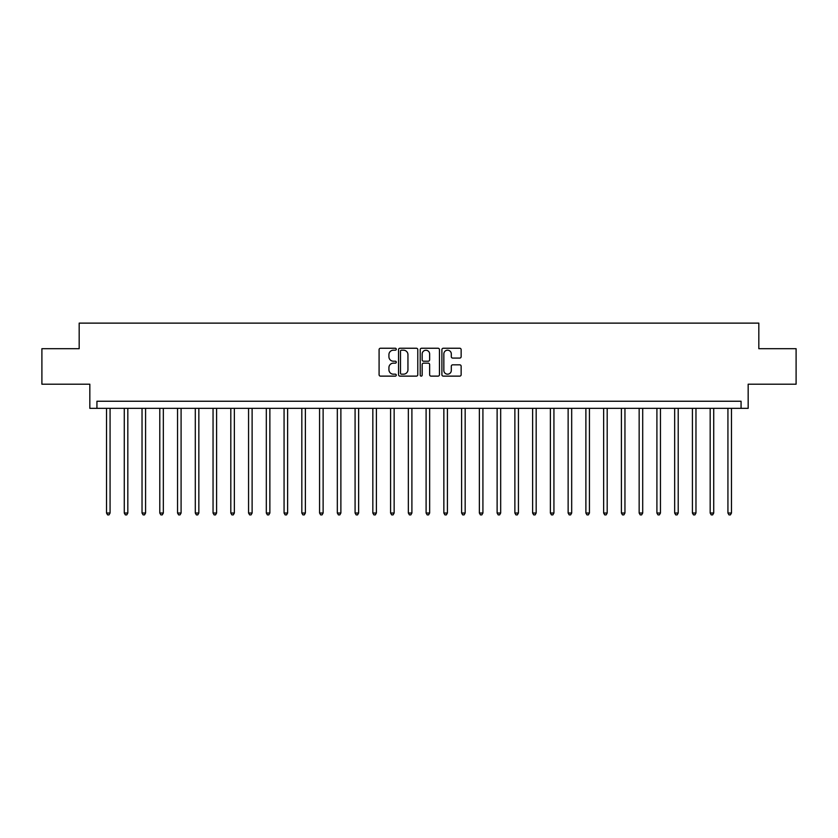 <?xml version="1.0" encoding="UTF-8"?>
<svg xmlns="http://www.w3.org/2000/svg" width="838" height="838" viewBox="0 0 838 838"><rect width="100%" height="100%" fill="white"/><g stroke="black" fill="none" stroke-linecap="round" stroke-linejoin="round"><path stroke-width="1.26" d="M396.28 349.216A0.974 0.974 0 0 0 395.295 348.241L380.483 348.241A1.393 1.393 0 0 0 379.09 349.635L379.09 374.733A1.393 1.393 0 0 0 380.483 376.126L395.295 376.126A0.974 0.974 0 0 0 396.28 375.152A0.974 0.974 0 0 0 395.295 374.177L393.378 374.177A4.462 4.462 0 0 1 388.926 369.715L388.926 367.62A4.462 4.462 0 0 1 393.378 363.158L395.295 363.158A0.974 0.974 0 0 0 396.28 362.184A0.974 0.974 0 0 0 395.295 361.209L393.378 361.209A4.462 4.462 0 0 1 388.926 356.747L388.926 354.663A4.462 4.462 0 0 1 393.378 350.2L395.295 350.2A0.974 0.974 0 0 0 396.28 349.216M459.748 358.077A1.393 1.393 0 0 0 461.141 356.684L461.141 349.635A1.393 1.393 0 0 0 459.748 348.241L443.292 348.241A1.393 1.393 0 0 0 441.898 349.635L441.898 374.733A1.393 1.393 0 0 0 443.292 376.126L459.748 376.126A1.393 1.393 0 0 0 461.141 374.733L461.141 366.227A1.393 1.393 0 0 0 459.748 364.834L452.709 364.834A1.393 1.393 0 0 0 451.305 366.227L451.305 370.448A3.729 3.729 0 0 1 447.576 374.177A3.729 3.729 0 0 1 443.847 370.448L443.847 353.929A3.729 3.729 0 0 1 447.576 350.2A3.729 3.729 0 0 1 451.305 353.929L451.305 356.684A1.393 1.393 0 0 0 452.709 358.077L459.748 358.077M741.064 408.347L748.166 408.347L748.166 384.202L796.1 384.202L796.1 348.692L758.819 348.692L758.819 323.122L79.181 323.122L79.181 348.692L41.9 348.692L41.9 384.202L89.834 384.202L89.834 408.347L741.064 408.347L741.064 401.245L96.936 401.245L96.936 408.347M417.785 349.635A1.393 1.393 0 0 0 416.381 348.241L399.936 348.241A1.393 1.393 0 0 0 398.542 349.635L398.542 374.733A1.393 1.393 0 0 0 399.936 376.126L416.381 376.126A1.393 1.393 0 0 0 417.785 374.733L417.785 349.635M421.619 348.241L438.065 348.241A1.393 1.393 0 0 1 439.458 349.635L439.458 374.733A1.393 1.393 0 0 1 438.065 376.126L431.025 376.126A1.393 1.393 0 0 1 429.632 374.733L429.632 364.561A1.393 1.393 0 0 0 428.239 363.158L423.567 363.158A1.393 1.393 0 0 0 422.174 364.561L422.174 375.152A0.974 0.974 0 0 1 421.2 376.126A0.974 0.974 0 0 1 420.215 375.152L420.215 349.635A1.393 1.393 0 0 1 421.619 348.241M401.465 350.2A0.974 0.974 0 0 0 400.491 351.174L400.491 373.203A0.974 0.974 0 0 0 401.465 374.177L403.487 374.177A4.462 4.462 0 0 0 407.949 369.715L407.949 354.663A4.462 4.462 0 0 0 403.487 350.2L401.465 350.2M429.632 353.992A3.729 3.729 0 0 0 425.903 350.263A3.729 3.729 0 0 0 422.174 353.992L422.174 359.816A1.393 1.393 0 0 0 423.567 361.209L428.239 361.209A1.393 1.393 0 0 0 429.632 359.816L429.632 353.992M106.52 408.347L106.52 513.024L110.071 513.024L110.071 408.347M110.071 513.024L109.013 514.878L107.589 514.878L106.52 513.024M124.275 408.347L124.275 513.024L127.826 513.024L127.826 408.347M127.826 513.024L126.768 514.878L125.344 514.878L124.275 513.024M142.031 408.347L142.031 513.024L145.582 513.024L145.582 408.347M145.582 513.024L144.524 514.878L143.099 514.878L142.031 513.024M159.786 408.347L159.786 513.024L163.337 513.024L163.337 408.347M163.337 513.024L162.279 514.878L160.854 514.878L159.786 513.024M177.541 408.347L177.541 513.024L181.092 513.024L181.092 408.347M181.092 513.024L180.023 514.878L178.609 514.878L177.541 513.024M195.296 408.347L195.296 513.024L198.847 513.024L198.847 408.347M198.847 513.024L197.778 514.878L196.364 514.878L195.296 513.024M213.051 408.347L213.051 513.024L216.602 513.024L216.602 408.347M216.602 513.024L215.534 514.878L214.119 514.878L213.051 513.024M230.806 408.347L230.806 513.024L234.357 513.024L234.357 408.347M234.357 513.024L233.289 514.878L231.875 514.878L230.806 513.024M248.561 408.347L248.561 513.024L252.112 513.024L252.112 408.347M252.112 513.024L251.044 514.878L249.63 514.878L248.561 513.024M266.316 408.347L266.316 513.024L269.867 513.024L269.867 408.347M269.867 513.024L268.799 514.878L267.374 514.878L266.316 513.024M284.072 408.347L284.072 513.024L287.623 513.024L287.623 408.347M287.623 513.024L286.554 514.878L285.13 514.878L284.072 513.024M301.827 408.347L301.827 513.024L305.378 513.024L305.378 408.347M305.378 513.024L304.309 514.878L302.885 514.878L301.827 513.024M319.571 408.347L319.571 513.024L323.122 513.024L323.122 408.347M323.122 513.024L322.064 514.878L320.64 514.878L319.571 513.024M337.326 408.347L337.326 513.024L340.877 513.024L340.877 408.347M340.877 513.024L339.819 514.878L338.395 514.878L337.326 513.024M355.082 408.347L355.082 513.024L358.633 513.024L358.633 408.347M358.633 513.024L357.575 514.878L356.15 514.878L355.082 513.024M372.837 408.347L372.837 513.024L376.388 513.024L376.388 408.347M376.388 513.024L375.33 514.878L373.905 514.878L372.837 513.024M390.592 408.347L390.592 513.024L394.143 513.024L394.143 408.347M394.143 513.024L393.074 514.878L391.66 514.878L390.592 513.024M408.347 408.347L408.347 513.024L411.898 513.024L411.898 408.347M411.898 513.024L410.83 514.878L409.415 514.878L408.347 513.024M426.102 408.347L426.102 513.024L429.653 513.024L429.653 408.347M429.653 513.024L428.585 514.878L427.171 514.878L426.102 513.024M443.857 408.347L443.857 513.024L447.408 513.024L447.408 408.347M447.408 513.024L446.34 514.878L444.926 514.878L443.857 513.024M461.612 408.347L461.612 513.024L465.163 513.024L465.163 408.347M465.163 513.024L464.095 514.878L462.67 514.878L461.612 513.024M479.367 408.347L479.367 513.024L482.918 513.024L482.918 408.347M482.918 513.024L481.85 514.878L480.425 514.878L479.367 513.024M497.123 408.347L497.123 513.024L500.674 513.024L500.674 408.347M500.674 513.024L499.605 514.878L498.181 514.878L497.123 513.024M514.878 408.347L514.878 513.024L518.429 513.024L518.429 408.347M518.429 513.024L517.36 514.878L515.936 514.878L514.878 513.024M532.622 408.347L532.622 513.024L536.173 513.024L536.173 408.347M536.173 513.024L535.115 514.878L533.691 514.878L532.622 513.024M550.377 408.347L550.377 513.024L553.928 513.024L553.928 408.347M553.928 513.024L552.87 514.878L551.446 514.878L550.377 513.024M568.133 408.347L568.133 513.024L571.684 513.024L571.684 408.347M571.684 513.024L570.626 514.878L569.201 514.878L568.133 513.024M585.888 408.347L585.888 513.024L589.439 513.024L589.439 408.347M589.439 513.024L588.37 514.878L586.956 514.878L585.888 513.024M603.643 408.347L603.643 513.024L607.194 513.024L607.194 408.347M607.194 513.024L606.125 514.878L604.711 514.878L603.643 513.024M621.398 408.347L621.398 513.024L624.949 513.024L624.949 408.347M624.949 513.024L623.881 514.878L622.466 514.878L621.398 513.024M639.153 408.347L639.153 513.024L642.704 513.024L642.704 408.347M642.704 513.024L641.636 514.878L640.222 514.878L639.153 513.024M656.908 408.347L656.908 513.024L660.459 513.024L660.459 408.347M660.459 513.024L659.391 514.878L657.977 514.878L656.908 513.024M674.663 408.347L674.663 513.024L678.214 513.024L678.214 408.347M678.214 513.024L677.146 514.878L675.721 514.878L674.663 513.024M692.418 408.347L692.418 513.024L695.969 513.024L695.969 408.347M695.969 513.024L694.901 514.878L693.476 514.878L692.418 513.024M710.174 408.347L710.174 513.024L713.725 513.024L713.725 408.347M713.725 513.024L712.656 514.878L711.232 514.878L710.174 513.024M727.929 408.347L727.929 513.024L731.48 513.024L731.48 408.347M731.48 513.024L730.411 514.878L728.987 514.878L727.929 513.024"/></g></svg>
